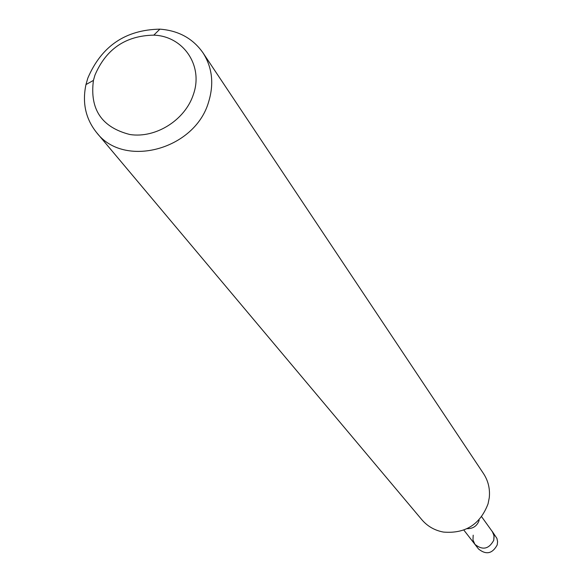 <?xml version="1.0" encoding="UTF-8"?>
<svg xmlns="http://www.w3.org/2000/svg" width="582" height="582" viewBox="0 0 582 582"><rect width="100%" height="100%" fill="white"/><g stroke="black" fill="none" stroke-linecap="round" stroke-linejoin="round"><path stroke-width="0.87" d="M463.832 530.064L478.528 548.993C486.159 555.097 492.387 553.751 497.203 544.934L497.588 541.638L496.926 538.43L492.234 531.373L494.016 535.607L493.769 540.249C488.902 549.146 482.623 550.507 474.927 544.352L472.97 540.001L473.195 535.178M193.406 94.4C185.185 119.979 155.831 138.516 129.946 134.529C101.763 127.385 89.599 109.351 93.433 80.403L94.924 75.187C106.077 49.012 125.705 35.669 153.794 35.146C183.388 36.091 203.591 65.701 193.406 94.4M208.647 101.835C195.152 149.639 123.922 168.78 96.59 132.55C85.649 118.852 82.106 102.854 85.969 84.572L87.795 78.184C101.457 46.145 125.494 29.798 159.89 29.151C178.521 30.57 192.882 38.448 202.965 52.787C212.263 67.388 214.154 83.743 208.647 101.835M96.59 132.55L421.906 519.784C427.552 526.354 434.732 530.449 443.44 532.072C465.302 533.869 480.172 524.455 488.065 503.816L489.273 497.712C490.16 488.887 488.24 480.848 483.511 473.595L202.965 52.787M479.175 520.352C477.087 525.997 473.05 528.769 467.055 528.674M474.927 544.352C482.623 550.507 488.902 549.146 493.769 540.249L494.111 536.262L492.939 532.486L481.627 516.721M93.433 80.403L85.969 84.572M153.794 35.146L159.89 29.151"/></g></svg>
